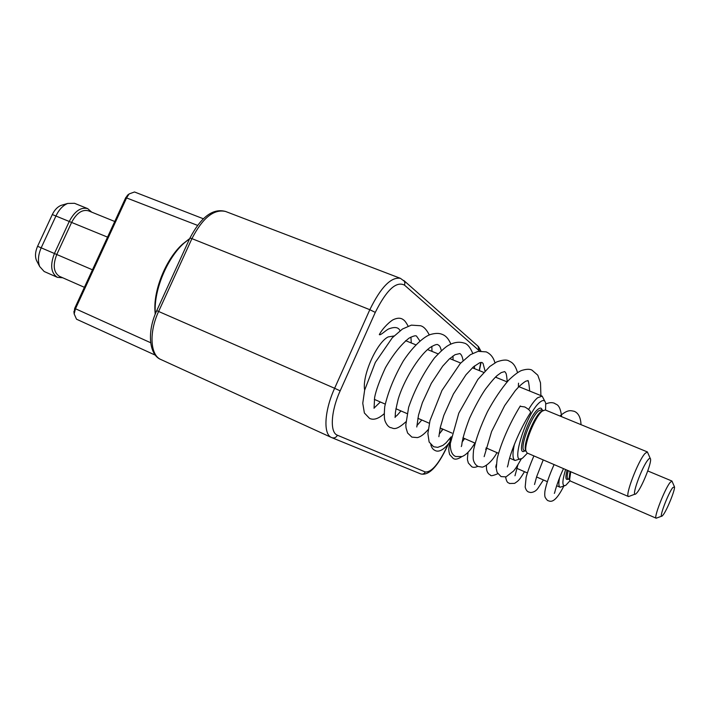 <?xml version="1.0" encoding="UTF-8"?>
<svg xmlns="http://www.w3.org/2000/svg" width="710" height="710" viewBox="0 0 710 710"><rect width="100%" height="100%" fill="white"/><g stroke="black" fill="none" stroke-linecap="round" stroke-linejoin="round"><path stroke-width="1.06" d="M408.117 326.103C406.209 322.571 404.62 320.45 403.333 319.722C400.768 317.716 397.369 317.725 393.136 319.74C390.331 321.186 382.974 327.674 379.309 334.623C380.418 335.697 385.477 330.541 388.468 329.023C394.671 326.582 398.514 327.159 400.014 330.736M507.393 466.931L508.111 464.589C509.274 455.838 518.575 431.236 530.432 412.732C530.92 411.339 529.048 409.413 524.805 406.963L520.102 406.298M545.564 410.105L545.715 403.502C545.04 400.041 543.097 399.606 539.911 402.206C526.021 412.954 509.132 468.742 522.817 457.861L527.432 453.131M528.586 409.475C531.888 403.972 534.878 400.076 537.559 397.795L542.156 396.109L544.81 401.23M637.11 492.598C642.035 486.882 651.443 463.532 650.564 459.175C650.387 457.843 649.606 457.985 648.221 459.601C641.849 466.665 630.356 498.873 635.974 493.769L637.11 492.598M635.122 494.098L628.545 496.565C624.552 496.37 638.015 460.985 644.982 453.504L647.378 451.924L650.209 458.341M364.647 390.092C361.887 375.901 376.628 342.602 388.148 336.93L394.032 335.972M543.185 410.389L541.579 409.732L538.624 410.868C530.601 417.036 518.966 449.599 524.379 450.548L525.977 451.232M542.112 409.945C541.526 407.709 540.106 407.522 537.843 409.395C527.796 417.249 515.3 457.63 524.912 450.779M542.972 410.522L540.772 411.747C534.186 416.877 523.705 442.499 525.356 449.412L525.924 450.992M647.378 451.924L545.227 409.963L542.138 411.17C535.225 416.557 524.175 443.581 525.897 450.841L527.104 452.989L628.545 496.565M114.754 221.484L88.413 210.808C82.182 209.228 76.609 213.062 71.683 222.292L56.8 254.437C52.664 265.176 53.552 272.471 59.445 276.332L84.401 287.319M62.702 277.77L57.395 277.344C50.934 273.11 49.957 265.123 54.484 253.364L69.376 221.201C74.772 211.092 80.887 206.903 87.712 208.633L91.696 212.139M37.124 261.67L36.441 260.366C34.896 256.292 35.278 251.597 37.586 246.281L52.318 214.544C54.555 209.947 57.439 206.903 60.98 205.421L62.382 205.012M87.712 208.633L74.497 203.291L67.681 203.451C62.95 205.438 59.09 209.521 56.081 215.698L41.251 247.657C38.145 254.81 37.63 261.102 39.689 266.543L44.153 271.495L57.395 277.344M565.595 469.523C561.938 481.806 562.009 487.06 565.808 485.303L569.961 480.759M663.229 514.812C667.143 509.753 675.183 489.838 674.5 486.882L672.76 487.601C667.933 493.636 658.303 519.534 662.173 515.992L663.229 514.812M661.684 516.179L656.191 518.211C653.369 518.22 664.658 489.137 670.062 482.525L671.935 481.034L674.296 486.412M564.521 485.817L560.083 487.237C558.655 486.492 558.477 483.324 559.569 477.732M570.734 471.733L569.589 479.8L570.299 481.016L656.191 518.211M570.041 471.431L569.109 478.567L569.562 479.587M568.213 470.65C566.971 475.549 566.882 478.309 567.973 478.939L569.518 479.614M567.077 470.162C565.222 477.44 565.55 480.43 568.053 479.126L568.231 479.055M203.229 218.724L134.492 191.975L129.176 193.919L126.753 197.557L75.473 308.761L74.168 313.927L76.511 319.198L155.454 355.222L76.511 319.198M74.071 313.039L74.683 308.389L125.759 197.62L128.421 194.504M155.215 314.237L154.913 310.128C153.813 288.677 166.513 258.378 182.585 244.125L188.807 239.243M189.694 238.613L183.996 243.175C167.303 257.987 154.088 289.52 155.224 311.805L155.339 313.918M520.563 458.802L515.034 460.479C512.522 459.095 512.327 453.628 514.457 444.096M107.538 237.131L52.318 214.544M37.586 246.281L92.469 269.809M197.424 225.327L125.759 197.62M74.683 308.389L150.653 342.735M156.741 310.652L334.623 388.281L369.821 309.702L191.922 238.631L158.641 311.415C148.807 332.315 150.236 355.302 160.93 359.535L331.517 437.52C323.094 434.387 324.284 410.886 334.623 388.281L340.17 390.837C330.789 411.347 329.724 432.647 337.427 435.23L425.281 471.972C431.556 472.398 438.851 463.852 447.158 446.315L447.282 446.395C437.68 466.754 428.822 475.922 420.702 473.907C422.698 474.52 424.225 473.881 425.281 471.972M479.658 351.086L404.496 285.136C396.224 280.911 386.48 289.999 375.279 312.4L369.821 309.702C380.853 287.213 391.05 276.758 400.404 278.329L225.558 211.465C213.834 208.846 202.625 217.908 191.922 238.631L189.934 238.098M420.604 473.872L331.872 437.671C334.268 438.398 336.114 437.582 337.427 435.23M447.158 446.315L448.028 444.353M479.046 350.385L478.052 346.231L403.795 280.468M479.214 370.558L480.812 362.437M404.496 285.136L404.895 283.139L404.372 281.249L400.404 278.329M375.279 312.4L340.17 390.837M410.948 337.064L411.259 342.965M384.11 413.797C378.368 418.838 373.495 420.364 369.502 418.359L364.381 412.989L362.766 403.271L364.638 390.154L375.315 362.437L392.293 337.774L402.446 329.032L411.356 325.136L420.506 325.739C423.666 326.511 426.595 329.6 429.31 334.996M374.055 408.286L374.623 397.52C375.98 390.367 379.601 380.409 385.486 367.647C393.313 354.192 401.168 344.35 409.075 338.129C413.282 335.981 415.767 335.306 416.521 336.114L419.93 341.04M395.088 417.498L395.337 414.525C395.133 413.069 396.091 407.913 398.221 399.038C403.395 381.616 417.817 356.793 429.754 347.74C434.271 344.945 437.014 343.951 437.99 344.758C439.233 346.001 439.623 344.634 441.371 350.66M416.779 426.994L418.518 415.093L422.379 402.659L431.334 383.302L442.729 366.103L449.306 358.985L455.03 354.698L459.84 353.553C461.349 354.379 462.423 356.731 463.08 360.609M438.869 436.694L440.298 427.438L443.803 415.448L453.424 393.988L466.017 374.72L473.446 366.839L479.703 362.748L482.054 362.49L483.066 363.422L485.036 370.939M461.305 446.563L461.713 445.401C462.245 439.614 464.881 430.5 469.629 418.048C475.15 406.2 480.413 396.588 485.418 389.222C491.222 381.678 495.207 377.072 497.364 375.386L501.198 372.617L504.65 371.596L505.458 372.413C505.742 374.001 506.248 370.726 507.242 381.705M484.149 456.654L491.586 431.556L504.668 405.605L515.345 390.553L519.01 386.551C527.264 379.105 526.642 381.421 527.645 380.844C528.204 379.335 528.888 382.743 529.704 391.059M431.831 346.356L431.982 351.379M405.889 421.82C394.467 432.15 392.923 427.482 390.518 427.66C388.281 426.781 386.444 424.527 385.006 420.879C384.208 418.731 384.119 413.974 384.74 406.635C387.98 392.151 394.156 376.957 403.271 361.044C414.294 344.306 425.636 335.679 430.89 334.383C435.461 333.114 439.17 333.088 442.019 334.303C445.694 335.564 448.64 338.821 450.841 344.066M453.015 355.967L453.051 359.934M428.201 429.568C424.101 434.289 420.471 436.969 417.311 437.6L411.871 437.111L407.611 433.038L406.04 427.873L405.809 424.855L408.632 407.327C414.622 389.799 423.213 373.353 434.405 358C440.857 351.139 445.543 346.915 448.463 345.326C453.885 342.282 459.042 341.51 463.923 343.019C467.144 343.613 470.073 347.057 472.718 353.349M474.511 365.943L474.475 368.632M451.187 436.783L446.058 442.827L442.925 445.374L437.724 447.371L433.597 446.732L429.133 442.019L427.873 433.57L429.994 420.586L441.957 390.456L460.32 363.44L470.437 354.672L478.078 351.352L486.181 351.876C490.574 353.846 493.494 357.503 494.95 362.845M496.29 376.336L496.246 377.471M474.963 443.075C470.286 450.619 465.964 455.11 461.997 456.557L455.696 456.512C455.181 456.166 450.096 454.941 450.3 443.59L458.793 413.158L477.865 379.442L489.776 366.502L496.68 361.931C502.502 359.846 506.549 359.5 508.839 360.893L511.271 362.207C513.942 363.937 516.028 367.398 517.519 372.59M518.513 383.187L518.389 386.462M496.982 452.643C490.503 464.562 482.543 467.704 481.762 467.065L478.167 466.461C475.948 465.378 474.395 463.364 473.508 460.408C473.029 458.917 473.046 455.429 473.57 449.954C476.011 438.824 480.652 426.071 487.477 411.676C494.089 399.455 501.136 388.973 508.608 380.223C513.818 375.226 518.052 372.013 521.317 370.576C526.039 369.058 529.562 368.88 531.879 370.052L537.789 375.191L540.505 382.85L540.913 395.603M521.468 458.589C515.984 468.218 515.593 468.378 513.632 470.97L506.061 476.872L501.038 476.587L497.124 472.434L496.237 468.52L497.133 458.864C500.603 444.194 509.247 423.994 520.297 405.969M405.614 340.676L415.882 344.838M427.491 349.551L438.097 353.864M449.741 358.586L460.701 363.041M472.39 367.789L483.696 372.377M495.438 377.143L507.091 381.873M518.895 386.666L542.156 396.109M541.446 411.223L542.848 410.611M36.441 260.366L39.689 266.543M449.616 442.277C442.321 452.066 437.227 451.8 435.115 450.486C433.011 449.599 431.573 447.673 430.819 444.7M441.549 431.245L442.25 428.867M495.74 467.207L496.263 464.677M514.981 475.78L517.901 464.855M534.515 484.504L536.724 476.481L543.221 459.911M554.332 493.361L554.696 492.704C554.093 494.799 556.844 482.658 563.509 468.627M461.908 456.592C455.74 460.657 453.992 458.678 453.317 458.562L449.678 454.578L448.96 451.658C449.173 449.528 447.664 452.43 450.788 437.333M477.874 466.328C475.318 467.499 473.286 467.641 471.777 466.754L468.263 462.902C467.721 459.219 466.843 462.219 468.076 452.217M497.79 473.73C492.935 475.762 490.503 476.215 490.503 475.07C487.495 473.747 486.146 470.499 486.457 465.325M524.495 471.688C518.859 480.918 518.548 480.599 514.617 483.368L509.496 483.501C508.866 482.374 507.011 484.238 505.609 476.996M545.786 403.972C549.149 402.464 552.105 402.25 554.634 403.333C555.85 404.913 559.959 403.005 561.637 416.708M543.425 479.96L537.656 488.702C535.872 491.036 533.556 492.314 530.707 492.527L528.772 492.057C527.095 491.56 525.897 489.882 525.178 487.042L526.128 477.271C527.796 471.174 530.388 464.056 533.902 455.909M559.906 415.998C568.089 409.244 570.52 410.584 574.292 411.33C578.446 413.078 580.691 417.524 581.028 424.669M563.793 486.11C555.406 502.813 550.933 501.908 548.324 500.728C547.729 500.834 546.753 499.84 545.395 497.737C544.747 496.84 544.588 494.737 544.889 491.409C546.088 484.575 549.149 475.638 554.084 464.58M647.751 470.943L671.935 481.034M449.554 438.94L450.282 439.259M516.818 468.334L527.335 472.931M536.582 476.969L547.303 481.655M556.64 485.729L560.083 487.237M569.109 478.567L569.589 479.8M447.291 446.386L448.383 443.919M479.374 370.62L481.069 362.402M480.874 350.988L478.451 346.595M160.93 359.535C149.349 355.231 146.526 332.289 156.75 310.643L189.952 238.036C201.125 216.852 212.991 207.994 225.558 211.465M60.98 205.421L67.681 203.451M73.902 311.477L74.168 313.927M127.214 195.445L129.176 193.919M154.913 310.128L155.224 311.805M182.585 244.125L183.996 243.175M525.356 449.412L525.897 450.841M374.321 399.366L385.184 404.088M395.896 408.738L407.078 413.593M417.844 418.27L429.337 423.267M440.182 427.97L451.995 433.1M462.911 437.839L475.043 443.111M486.048 447.895L498.5 453.299M509.611 458.119L515.034 460.479M374.205 407.939L380.356 401.984M400.91 410.912C395.532 417.471 396.934 415.173 395.426 416.717M421.802 419.992L417.107 425.423M443.031 429.204L439.286 433.961M464.606 438.576L462.077 442.117M486.545 448.108L485.667 449.465"/></g></svg>
